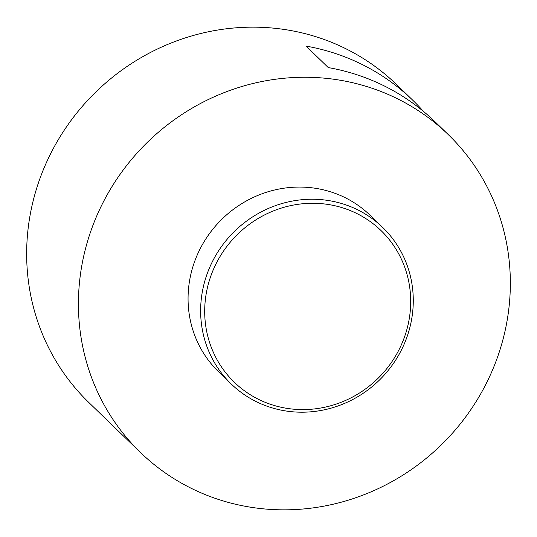 <?xml version="1.0" encoding="UTF-8"?>
<svg xmlns="http://www.w3.org/2000/svg" width="537" height="537" viewBox="0 0 537 537"><rect width="100%" height="100%" fill="white"/><g stroke="black" fill="none" stroke-linecap="round" stroke-linejoin="round"><path stroke-width="0.81" d="M448.254 134.579A221.244 210.887 134.1 0 0 192.716 107.816A221.244 210.887 134.1 0 0 82.839 347.171A221.244 210.887 134.1 0 0 140.513 452.523A221.244 210.887 134.1 0 0 396.051 479.286A221.244 210.887 134.1 0 0 505.928 239.932A221.244 210.887 134.1 0 0 448.254 134.579L434.943 121.698A221.244 210.887 134.1 0 0 328.282 67.581L306.097 46.108A221.244 210.887 134.1 0 1 412.758 100.224A221.244 210.887 134.1 0 1 423.438 111.387M412.758 100.224L396.487 84.477A221.244 210.887 134.1 0 0 140.949 57.714A221.244 210.887 134.1 0 0 31.072 297.068A221.244 210.887 134.1 0 0 88.746 402.421L140.513 452.523M206.805 332.007A105.514 100.58 134.1 0 0 328.422 406.375A105.514 100.58 134.1 0 0 408.583 280.864A105.514 100.58 134.1 0 0 286.966 206.497A105.514 100.58 134.1 0 0 206.805 332.007M202.811 332.121A108.917 103.822 134.1 0 0 231.205 383.982A108.917 103.822 134.1 0 0 357.004 397.158A108.917 103.822 134.1 0 0 411.1 279.327A108.917 103.822 134.1 0 0 382.706 227.46A108.917 103.822 134.1 0 0 256.901 214.283A108.917 103.822 134.1 0 0 202.811 332.121M382.706 227.46L370.134 215.29A108.917 103.822 134.1 0 0 244.328 202.113A108.917 103.822 134.1 0 0 190.239 319.951A108.917 103.822 134.1 0 0 218.633 371.819L231.205 383.982"/></g></svg>
